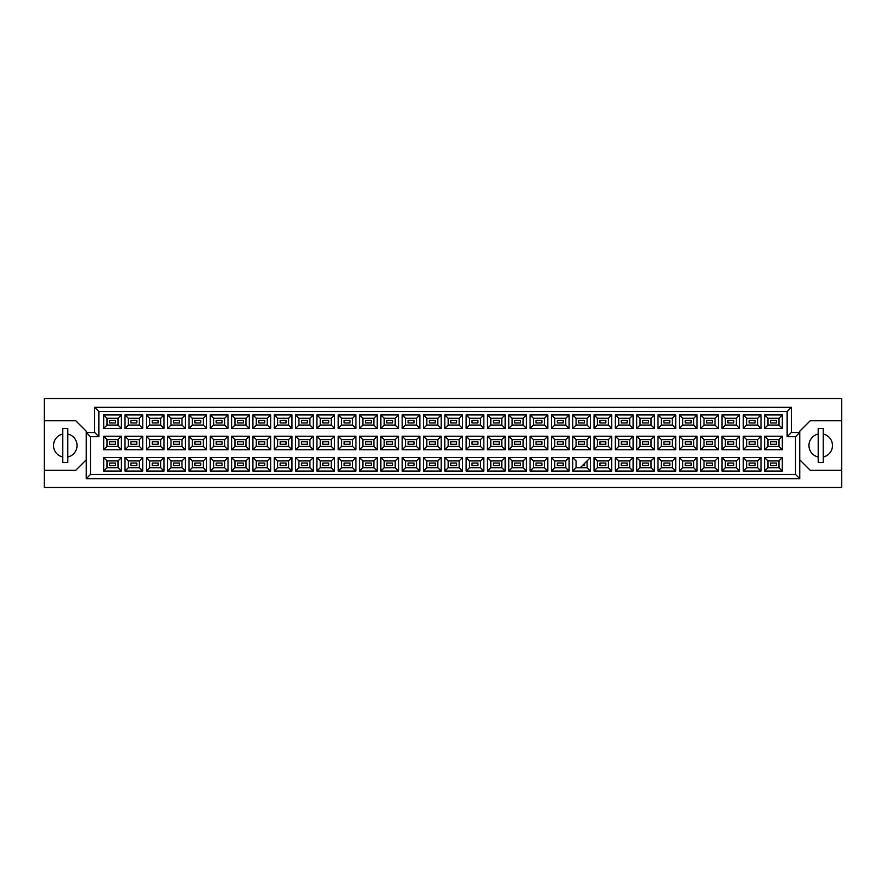 <?xml version="1.0" encoding="UTF-8"?>
<svg xmlns="http://www.w3.org/2000/svg" width="886" height="886" viewBox="0 0 886 886"><rect width="100%" height="100%" fill="white"/><g stroke="black" fill="none" stroke-linecap="round" stroke-linejoin="round"><path stroke-width="1.33" d="M818.199 434.04A11.751 11.751 0 0 0 818.199 456.999M44.3 470.278L44.3 487.488L841.7 487.488L841.7 398.512L44.3 398.512L44.3 470.278L75.775 470.278L86.263 459.79M799.737 459.79L810.225 470.278L841.7 470.278M62.762 434.04A11.751 11.751 0 0 0 62.762 456.999M841.7 420.761L810.225 420.761L799.737 431.249L799.737 478.673L86.263 478.673L86.263 431.249L75.775 420.761L44.3 420.761M90.461 436.709L86.263 432.512L94.658 432.512L94.658 407.327L791.342 407.327L791.342 432.512L799.737 432.512L795.539 436.709L787.145 436.709L787.145 411.525L98.855 411.525L98.855 436.709L90.461 436.709L90.461 474.475L795.539 474.475L795.539 436.709M67.801 456.999A11.751 11.751 0 0 0 67.801 434.04M823.238 456.999A11.751 11.751 0 0 0 823.238 434.04M776.402 465.582L770.521 465.582L770.521 463.057L776.402 463.057L776.402 465.582L770.521 465.582L770.521 463.057L776.402 463.057L776.402 465.582M776.402 444.263L770.521 444.263L770.521 441.737L776.402 441.737L776.402 444.263M776.402 422.943L770.521 422.943L770.521 420.418L776.402 420.418L776.402 422.943M755.082 465.582L749.202 465.582L749.202 463.057L755.082 463.057L755.082 465.582M755.082 444.263L749.202 444.263L749.202 441.737L755.082 441.737L755.082 444.263M755.082 422.943L749.202 422.943L749.202 420.418L755.082 420.418L755.082 422.943M733.752 465.582L727.882 465.582L727.882 463.057L733.752 463.057L733.752 465.582L727.882 465.582L727.882 463.057L733.752 463.057L733.752 465.582M733.752 444.263L727.882 444.263L727.882 441.737L733.752 441.737L733.752 444.263M733.752 422.943L727.882 422.943L727.882 420.418L733.752 420.418L733.752 422.943M712.433 465.582L706.563 465.582L706.563 463.057L712.433 463.057L712.433 465.582M712.433 444.263L706.563 444.263L706.563 441.737L712.433 441.737L712.433 444.263M712.433 422.943L706.563 422.943L706.563 420.418L712.433 420.418L712.433 422.943M691.113 465.582L685.243 465.582L685.243 463.057L691.113 463.057L691.113 465.582L685.243 465.582L685.243 463.057L691.113 463.057L691.113 465.582M691.113 444.263L685.243 444.263L685.243 441.737L691.113 441.737L691.113 444.263M691.113 422.943L685.243 422.943L685.243 420.418L691.113 420.418L691.113 422.943M669.794 465.582L663.924 465.582L663.924 463.057L669.794 463.057L669.794 465.582M669.794 444.263L663.924 444.263L663.924 441.737L669.794 441.737L669.794 444.263M669.794 422.943L663.924 422.943L663.924 420.418L669.794 420.418L669.794 422.943M648.474 465.582L642.605 465.582L642.605 463.057L648.474 463.057L648.474 465.582L642.605 465.582L642.605 463.057L648.474 463.057L648.474 465.582M648.474 444.263L642.605 444.263L642.605 441.737L648.474 441.737L648.474 444.263M648.474 422.943L642.605 422.943L642.605 420.418L648.474 420.418L648.474 422.943M627.155 465.582L621.285 465.582L621.285 463.057L627.155 463.057L627.155 465.582M627.155 444.263L621.285 444.263L621.285 441.737L627.155 441.737L627.155 444.263M627.155 422.943L621.285 422.943L621.285 420.418L627.155 420.418L627.155 422.943M605.836 465.582L599.966 465.582L599.966 463.057L605.836 463.057L605.836 465.582L599.966 465.582L599.966 463.057L605.836 463.057L605.836 465.582M605.836 444.263L599.966 444.263L599.966 441.737L605.836 441.737L605.836 444.263M605.836 422.943L599.966 422.943L599.966 420.418L605.836 420.418L605.836 422.943M584.516 463.478L584.516 465.582L582.423 465.582M584.516 444.263L578.647 444.263L578.647 441.737L584.516 441.737L584.516 444.263M584.516 422.943L578.647 422.943L578.647 420.418L584.516 420.418L584.516 422.943M563.197 465.582L557.327 465.582L557.327 463.057L563.197 463.057L563.197 465.582L557.327 465.582L557.327 463.057L563.197 463.057L563.197 465.582M563.197 444.263L557.327 444.263L557.327 441.737L563.197 441.737L563.197 444.263M563.197 422.943L557.327 422.943L557.327 420.418L563.197 420.418L563.197 422.943M541.878 465.582L535.997 465.582L535.997 463.057L541.878 463.057L541.878 465.582M541.878 444.263L535.997 444.263L535.997 441.737L541.878 441.737L541.878 444.263M541.878 422.943L535.997 422.943L535.997 420.418L541.878 420.418L541.878 422.943M520.558 465.582L514.677 465.582L514.677 463.057L520.558 463.057L520.558 465.582L514.677 465.582L514.677 463.057L520.558 463.057L520.558 465.582M520.558 444.263L514.677 444.263L514.677 441.737L520.558 441.737L520.558 444.263M520.558 422.943L514.677 422.943L514.677 420.418L520.558 420.418L520.558 422.943M499.239 465.582L493.358 465.582L493.358 463.057L499.239 463.057L499.239 465.582M499.239 444.263L493.358 444.263L493.358 441.737L499.239 441.737L499.239 444.263M499.239 422.943L493.358 422.943L493.358 420.418L499.239 420.418L499.239 422.943M477.919 465.582L472.039 465.582L472.039 463.057L477.919 463.057L477.919 465.582L472.039 465.582L472.039 463.057L477.919 463.057L477.919 465.582M477.919 444.263L472.039 444.263L472.039 441.737L477.919 441.737L477.919 444.263M477.919 422.943L472.039 422.943L472.039 420.418L477.919 420.418L477.919 422.943M456.6 465.582L450.719 465.582L450.719 463.057L456.6 463.057L456.6 465.582M456.6 444.263L450.719 444.263L450.719 441.737L456.6 441.737L456.6 444.263M456.6 422.943L450.719 422.943L450.719 420.418L456.6 420.418L456.6 422.943M435.281 465.582L429.4 465.582L429.4 463.057L435.281 463.057L435.281 465.582L429.4 465.582L429.4 463.057L435.281 463.057L435.281 465.582M435.281 444.263L429.4 444.263L429.4 441.737L435.281 441.737L435.281 444.263M435.281 422.943L429.4 422.943L429.4 420.418L435.281 420.418L435.281 422.943M413.961 465.582L408.081 465.582L408.081 463.057L413.961 463.057L413.961 465.582M413.961 444.263L408.081 444.263L408.081 441.737L413.961 441.737L413.961 444.263M413.961 422.943L408.081 422.943L408.081 420.418L413.961 420.418L413.961 422.943M392.642 465.582L386.761 465.582L386.761 463.057L392.642 463.057L392.642 465.582L386.761 465.582L386.761 463.057L392.642 463.057L392.642 465.582M392.642 444.263L386.761 444.263L386.761 441.737L392.642 441.737L392.642 444.263M392.642 422.943L386.761 422.943L386.761 420.418L392.642 420.418L392.642 422.943M371.323 465.582L365.442 465.582L365.442 463.057L371.323 463.057L371.323 465.582M371.323 444.263L365.442 444.263L365.442 441.737L371.323 441.737L371.323 444.263M371.323 422.943L365.442 422.943L365.442 420.418L371.323 420.418L371.323 422.943M350.003 465.582L344.122 465.582L344.122 463.057L350.003 463.057L350.003 465.582L344.122 465.582L344.122 463.057L350.003 463.057L350.003 465.582M350.003 444.263L344.122 444.263L344.122 441.737L350.003 441.737L350.003 444.263M350.003 422.943L344.122 422.943L344.122 420.418L350.003 420.418L350.003 422.943M328.673 465.582L322.803 465.582L322.803 463.057L328.673 463.057L328.673 465.582M328.673 444.263L322.803 444.263L322.803 441.737L328.673 441.737L328.673 444.263M328.673 422.943L322.803 422.943L322.803 420.418L328.673 420.418L328.673 422.943M307.353 465.582L301.484 465.582L301.484 463.057L307.353 463.057L307.353 465.582L301.484 465.582L301.484 463.057L307.353 463.057L307.353 465.582M307.353 444.263L301.484 444.263L301.484 441.737L307.353 441.737L307.353 444.263M307.353 422.943L301.484 422.943L301.484 420.418L307.353 420.418L307.353 422.943M286.034 465.582L280.164 465.582L280.164 463.057L286.034 463.057L286.034 465.582M286.034 444.263L280.164 444.263L280.164 441.737L286.034 441.737L286.034 444.263M286.034 422.943L280.164 422.943L280.164 420.418L286.034 420.418L286.034 422.943M264.715 465.582L258.845 465.582L258.845 463.057L264.715 463.057L264.715 465.582L258.845 465.582L258.845 463.057L264.715 463.057L264.715 465.582M264.715 444.263L258.845 444.263L258.845 441.737L264.715 441.737L264.715 444.263M264.715 422.943L258.845 422.943L258.845 420.418L264.715 420.418L264.715 422.943M243.395 465.582L237.526 465.582L237.526 463.057L243.395 463.057L243.395 465.582M243.395 444.263L237.526 444.263L237.526 441.737L243.395 441.737L243.395 444.263M243.395 422.943L237.526 422.943L237.526 420.418L243.395 420.418L243.395 422.943M222.076 465.582L216.206 465.582L216.206 463.057L222.076 463.057L222.076 465.582L216.206 465.582L216.206 463.057L222.076 463.057L222.076 465.582M222.076 444.263L216.206 444.263L216.206 441.737L222.076 441.737L222.076 444.263M222.076 422.943L216.206 422.943L216.206 420.418L222.076 420.418L222.076 422.943M200.757 465.582L194.887 465.582L194.887 463.057L200.757 463.057L200.757 465.582M200.757 444.263L194.887 444.263L194.887 441.737L200.757 441.737L200.757 444.263M200.757 422.943L194.887 422.943L194.887 420.418L200.757 420.418L200.757 422.943M179.437 465.582L173.567 465.582L173.567 463.057L179.437 463.057L179.437 465.582L173.567 465.582L173.567 463.057L179.437 463.057L179.437 465.582M179.437 444.263L173.567 444.263L173.567 441.737L179.437 441.737L179.437 444.263M179.437 422.943L173.567 422.943L173.567 420.418L179.437 420.418L179.437 422.943M158.118 465.582L152.248 465.582L152.248 463.057L158.118 463.057L158.118 465.582M158.118 444.263L152.248 444.263L152.248 441.737L158.118 441.737L158.118 444.263M158.118 422.943L152.248 422.943L152.248 420.418L158.118 420.418L158.118 422.943M136.798 465.582L130.918 465.582L130.918 463.057L136.798 463.057L136.798 465.582L130.918 465.582L130.918 463.057L136.798 463.057L136.798 465.582M136.798 444.263L130.918 444.263L130.918 441.737L136.798 441.737L136.798 444.263M136.798 422.943L130.918 422.943L130.918 420.418L136.798 420.418L136.798 422.943M115.479 465.582L109.598 465.582L109.598 463.057L115.479 463.057L115.479 465.582M115.479 444.263L109.598 444.263L109.598 441.737L115.479 441.737L115.479 444.263M115.479 422.943L109.598 422.943L109.598 420.418L115.479 420.418L115.479 422.943M107.04 418.281L107.04 425.081L118.037 425.081L118.037 418.281L107.04 418.281L103.684 414.925L121.393 414.925L121.393 428.436L118.037 425.081M118.037 418.281L121.393 414.925M782.316 471.075L764.607 471.075L764.607 457.564L782.316 457.564L782.316 471.075L778.96 467.719L778.96 460.919L767.963 460.919L767.963 467.719L778.96 467.719M782.316 449.756L764.607 449.756L764.607 436.244L782.316 436.244L782.316 449.756L778.96 446.4L778.96 439.6L767.963 439.6L767.963 446.4L778.96 446.4M782.316 428.436L764.607 428.436L764.607 414.925L782.316 414.925L782.316 428.436L778.96 425.081L778.96 418.281L767.963 418.281L767.963 425.081L778.96 425.081M760.996 471.075L743.288 471.075L743.288 457.564L760.996 457.564L760.996 471.075L757.641 467.719L757.641 460.919L746.643 460.919L746.643 467.719L757.641 467.719M760.996 449.756L743.288 449.756L743.288 436.244L760.996 436.244L760.996 449.756L757.641 446.4L757.641 439.6L746.643 439.6L746.643 446.4L757.641 446.4M760.996 428.436L743.288 428.436L743.288 414.925L760.996 414.925L760.996 428.436L757.641 425.081L757.641 418.281L746.643 418.281L746.643 425.081L757.641 425.081M739.677 471.075L721.968 471.075L721.968 457.564L739.677 457.564L739.677 471.075L736.321 467.719L736.321 460.919L725.324 460.919L725.324 467.719L736.321 467.719M739.677 449.756L721.968 449.756L721.968 436.244L739.677 436.244L739.677 449.756L736.321 446.4L736.321 439.6L725.324 439.6L725.324 446.4L736.321 446.4M739.677 428.436L721.968 428.436L721.968 414.925L739.677 414.925L739.677 428.436L736.321 425.081L736.321 418.281L725.324 418.281L725.324 425.081L736.321 425.081M718.358 471.075L700.649 471.075L700.649 457.564L718.358 457.564L718.358 471.075L715.002 467.719L715.002 460.919L704.005 460.919L704.005 467.719L715.002 467.719M718.358 449.756L700.649 449.756L700.649 436.244L718.358 436.244L718.358 449.756L715.002 446.4L715.002 439.6L704.005 439.6L704.005 446.4L715.002 446.4M718.358 428.436L700.649 428.436L700.649 414.925L718.358 414.925L718.358 428.436L715.002 425.081L715.002 418.281L704.005 418.281L704.005 425.081L715.002 425.081M697.038 471.075L679.329 471.075L679.329 457.564L697.038 457.564L697.038 471.075L693.683 467.719L693.683 460.919L682.685 460.919L682.685 467.719L693.683 467.719M697.038 449.756L679.329 449.756L679.329 436.244L697.038 436.244L697.038 449.756L693.683 446.4L693.683 439.6L682.685 439.6L682.685 446.4L693.683 446.4M697.038 428.436L679.329 428.436L679.329 414.925L697.038 414.925L697.038 428.436L693.683 425.081L693.683 418.281L682.685 418.281L682.685 425.081L693.683 425.081M675.719 471.075L657.999 471.075L657.999 457.564L675.719 457.564L675.719 471.075L672.352 467.719L672.352 460.919L661.366 460.919L661.366 467.719L672.352 467.719M675.719 449.756L657.999 449.756L657.999 436.244L675.719 436.244L675.719 449.756L672.352 446.4L672.352 439.6L661.366 439.6L661.366 446.4L672.352 446.4M675.719 428.436L657.999 428.436L657.999 414.925L675.719 414.925L675.719 428.436L672.352 425.081L672.352 418.281L661.366 418.281L661.366 425.081L672.352 425.081M654.4 471.075L636.68 471.075L636.68 457.564L654.4 457.564L654.4 471.075L651.033 467.719L651.033 460.919L640.046 460.919L640.046 467.719L651.033 467.719M654.4 449.756L636.68 449.756L636.68 436.244L654.4 436.244L654.4 449.756L651.033 446.4L651.033 439.6L640.046 439.6L640.046 446.4L651.033 446.4M654.4 428.436L636.68 428.436L636.68 414.925L654.4 414.925L654.4 428.436L651.033 425.081L651.033 418.281L640.046 418.281L640.046 425.081L651.033 425.081M633.08 471.075L615.36 471.075L615.36 457.564L633.08 457.564L633.08 471.075L629.713 467.719L629.713 460.919L618.727 460.919L618.727 467.719L629.713 467.719M633.08 449.756L615.36 449.756L615.36 436.244L633.08 436.244L633.08 449.756L629.713 446.4L629.713 439.6L618.727 439.6L618.727 446.4L629.713 446.4M633.08 428.436L615.36 428.436L615.36 414.925L633.08 414.925L633.08 428.436L629.713 425.081L629.713 418.281L618.727 418.281L618.727 425.081L629.713 425.081M611.75 471.075L594.041 471.075L594.041 457.564L611.75 457.564L611.75 471.075L608.394 467.719L608.394 460.919L597.397 460.919L597.397 467.719L608.394 467.719M611.75 449.756L594.041 449.756L594.041 436.244L611.75 436.244L611.75 449.756L608.394 446.4L608.394 439.6L597.397 439.6L597.397 446.4L608.394 446.4M611.75 428.436L594.041 428.436L594.041 414.925L611.75 414.925L611.75 428.436L608.394 425.081L608.394 418.281L597.397 418.281L597.397 425.081L608.394 425.081M590.43 471.075L572.721 471.075L572.721 457.564L590.43 457.564L590.43 471.075L587.075 467.719L587.075 460.919M590.43 449.756L572.721 449.756L572.721 436.244L590.43 436.244L590.43 449.756L587.075 446.4L587.075 439.6L576.077 439.6L576.077 446.4L587.075 446.4M590.43 428.436L572.721 428.436L572.721 414.925L590.43 414.925L590.43 428.436L587.075 425.081L587.075 418.281L576.077 418.281L576.077 425.081L587.075 425.081M569.111 471.075L551.402 471.075L551.402 457.564L569.111 457.564L569.111 471.075L565.755 467.719L565.755 460.919L554.758 460.919L554.758 467.719L565.755 467.719M569.111 449.756L551.402 449.756L551.402 436.244L569.111 436.244L569.111 449.756L565.755 446.4L565.755 439.6L554.758 439.6L554.758 446.4L565.755 446.4M569.111 428.436L551.402 428.436L551.402 414.925L569.111 414.925L569.111 428.436L565.755 425.081L565.755 418.281L554.758 418.281L554.758 425.081L565.755 425.081M547.792 471.075L530.083 471.075L530.083 457.564L547.792 457.564L547.792 471.075L544.436 467.719L544.436 460.919L533.438 460.919L533.438 467.719L544.436 467.719M547.792 449.756L530.083 449.756L530.083 436.244L547.792 436.244L547.792 449.756L544.436 446.4L544.436 439.6L533.438 439.6L533.438 446.4L544.436 446.4M547.792 428.436L530.083 428.436L530.083 414.925L547.792 414.925L547.792 428.436L544.436 425.081L544.436 418.281L533.438 418.281L533.438 425.081L544.436 425.081M526.472 471.075L508.763 471.075L508.763 457.564L526.472 457.564L526.472 471.075L523.117 467.719L523.117 460.919L512.119 460.919L512.119 467.719L523.117 467.719M526.472 449.756L508.763 449.756L508.763 436.244L526.472 436.244L526.472 449.756L523.117 446.4L523.117 439.6L512.119 439.6L512.119 446.4L523.117 446.4M526.472 428.436L508.763 428.436L508.763 414.925L526.472 414.925L526.472 428.436L523.117 425.081L523.117 418.281L512.119 418.281L512.119 425.081L523.117 425.081M505.153 471.075L487.444 471.075L487.444 457.564L505.153 457.564L505.153 471.075L501.797 467.719L501.797 460.919L490.8 460.919L490.8 467.719L501.797 467.719M505.153 449.756L487.444 449.756L487.444 436.244L505.153 436.244L505.153 449.756L501.797 446.4L501.797 439.6L490.8 439.6L490.8 446.4L501.797 446.4M505.153 428.436L487.444 428.436L487.444 414.925L505.153 414.925L505.153 428.436L501.797 425.081L501.797 418.281L490.8 418.281L490.8 425.081L501.797 425.081M483.834 471.075L466.125 471.075L466.125 457.564L483.834 457.564L483.834 471.075L480.478 467.719L480.478 460.919L469.48 460.919L469.48 467.719L480.478 467.719M483.834 449.756L466.125 449.756L466.125 436.244L483.834 436.244L483.834 449.756L480.478 446.4L480.478 439.6L469.48 439.6L469.48 446.4L480.478 446.4M483.834 428.436L466.125 428.436L466.125 414.925L483.834 414.925L483.834 428.436L480.478 425.081L480.478 418.281L469.48 418.281L469.48 425.081L480.478 425.081M462.514 471.075L444.805 471.075L444.805 457.564L462.514 457.564L462.514 471.075L459.158 467.719L459.158 460.919L448.161 460.919L448.161 467.719L459.158 467.719M462.514 449.756L444.805 449.756L444.805 436.244L462.514 436.244L462.514 449.756L459.158 446.4L459.158 439.6L448.161 439.6L448.161 446.4L459.158 446.4M462.514 428.436L444.805 428.436L444.805 414.925L462.514 414.925L462.514 428.436L459.158 425.081L459.158 418.281L448.161 418.281L448.161 425.081L459.158 425.081M441.195 471.075L423.486 471.075L423.486 457.564L441.195 457.564L441.195 471.075L437.839 467.719L437.839 460.919L426.842 460.919L426.842 467.719L437.839 467.719M441.195 449.756L423.486 449.756L423.486 436.244L441.195 436.244L441.195 449.756L437.839 446.4L437.839 439.6L426.842 439.6L426.842 446.4L437.839 446.4M441.195 428.436L423.486 428.436L423.486 414.925L441.195 414.925L441.195 428.436L437.839 425.081L437.839 418.281L426.842 418.281L426.842 425.081L437.839 425.081M419.875 471.075L402.166 471.075L402.166 457.564L419.875 457.564L419.875 471.075L416.52 467.719L416.52 460.919L405.522 460.919L405.522 467.719L416.52 467.719M419.875 449.756L402.166 449.756L402.166 436.244L419.875 436.244L419.875 449.756L416.52 446.4L416.52 439.6L405.522 439.6L405.522 446.4L416.52 446.4M419.875 428.436L402.166 428.436L402.166 414.925L419.875 414.925L419.875 428.436L416.52 425.081L416.52 418.281L405.522 418.281L405.522 425.081L416.52 425.081M398.556 471.075L380.847 471.075L380.847 457.564L398.556 457.564L398.556 471.075L395.2 467.719L395.2 460.919L384.203 460.919L384.203 467.719L395.2 467.719M398.556 449.756L380.847 449.756L380.847 436.244L398.556 436.244L398.556 449.756L395.2 446.4L395.2 439.6L384.203 439.6L384.203 446.4L395.2 446.4M398.556 428.436L380.847 428.436L380.847 414.925L398.556 414.925L398.556 428.436L395.2 425.081L395.2 418.281L384.203 418.281L384.203 425.081L395.2 425.081M377.237 471.075L359.528 471.075L359.528 457.564L377.237 457.564L377.237 471.075L373.881 467.719L373.881 460.919L362.883 460.919L362.883 467.719L373.881 467.719M377.237 449.756L359.528 449.756L359.528 436.244L377.237 436.244L377.237 449.756L373.881 446.4L373.881 439.6L362.883 439.6L362.883 446.4L373.881 446.4M377.237 428.436L359.528 428.436L359.528 414.925L377.237 414.925L377.237 428.436L373.881 425.081L373.881 418.281L362.883 418.281L362.883 425.081L373.881 425.081M355.917 471.075L338.208 471.075L338.208 457.564L355.917 457.564L355.917 471.075L352.562 467.719L352.562 460.919L341.564 460.919L341.564 467.719L352.562 467.719M355.917 449.756L338.208 449.756L338.208 436.244L355.917 436.244L355.917 449.756L352.562 446.4L352.562 439.6L341.564 439.6L341.564 446.4L352.562 446.4M355.917 428.436L338.208 428.436L338.208 414.925L355.917 414.925L355.917 428.436L352.562 425.081L352.562 418.281L341.564 418.281L341.564 425.081L352.562 425.081M334.598 471.075L316.889 471.075L316.889 457.564L334.598 457.564L334.598 471.075L331.242 467.719L331.242 460.919L320.245 460.919L320.245 467.719L331.242 467.719M334.598 449.756L316.889 449.756L316.889 436.244L334.598 436.244L334.598 449.756L331.242 446.4L331.242 439.6L320.245 439.6L320.245 446.4L331.242 446.4M334.598 428.436L316.889 428.436L316.889 414.925L334.598 414.925L334.598 428.436L331.242 425.081L331.242 418.281L320.245 418.281L320.245 425.081L331.242 425.081M313.279 471.075L295.57 471.075L295.57 457.564L313.279 457.564L313.279 471.075L309.923 467.719L309.923 460.919L298.925 460.919L298.925 467.719L309.923 467.719M313.279 449.756L295.57 449.756L295.57 436.244L313.279 436.244L313.279 449.756L309.923 446.4L309.923 439.6L298.925 439.6L298.925 446.4L309.923 446.4M313.279 428.436L295.57 428.436L295.57 414.925L313.279 414.925L313.279 428.436L309.923 425.081L309.923 418.281L298.925 418.281L298.925 425.081L309.923 425.081M291.959 471.075L274.25 471.075L274.25 457.564L291.959 457.564L291.959 471.075L288.603 467.719L288.603 460.919L277.606 460.919L277.606 467.719L288.603 467.719M291.959 449.756L274.25 449.756L274.25 436.244L291.959 436.244L291.959 449.756L288.603 446.4L288.603 439.6L277.606 439.6L277.606 446.4L288.603 446.4M291.959 428.436L274.25 428.436L274.25 414.925L291.959 414.925L291.959 428.436L288.603 425.081L288.603 418.281L277.606 418.281L277.606 425.081L288.603 425.081M270.64 471.075L252.92 471.075L252.92 457.564L270.64 457.564L270.64 471.075L267.273 467.719L267.273 460.919L256.287 460.919L256.287 467.719L267.273 467.719M270.64 449.756L252.92 449.756L252.92 436.244L270.64 436.244L270.64 449.756L267.273 446.4L267.273 439.6L256.287 439.6L256.287 446.4L267.273 446.4M270.64 428.436L252.92 428.436L252.92 414.925L270.64 414.925L270.64 428.436L267.273 425.081L267.273 418.281L256.287 418.281L256.287 425.081L267.273 425.081M249.32 471.075L231.6 471.075L231.6 457.564L249.32 457.564L249.32 471.075L245.954 467.719L245.954 460.919L234.967 460.919L234.967 467.719L245.954 467.719M249.32 449.756L231.6 449.756L231.6 436.244L249.32 436.244L249.32 449.756L245.954 446.4L245.954 439.6L234.967 439.6L234.967 446.4L245.954 446.4M249.32 428.436L231.6 428.436L231.6 414.925L249.32 414.925L249.32 428.436L245.954 425.081L245.954 418.281L234.967 418.281L234.967 425.081L245.954 425.081M228.001 471.075L210.281 471.075L210.281 457.564L228.001 457.564L228.001 471.075L224.634 467.719L224.634 460.919L213.648 460.919L213.648 467.719L224.634 467.719M228.001 449.756L210.281 449.756L210.281 436.244L228.001 436.244L228.001 449.756L224.634 446.4L224.634 439.6L213.648 439.6L213.648 446.4L224.634 446.4M228.001 428.436L210.281 428.436L210.281 414.925L228.001 414.925L228.001 428.436L224.634 425.081L224.634 418.281L213.648 418.281L213.648 425.081L224.634 425.081M206.671 471.075L188.962 471.075L188.962 457.564L206.671 457.564L206.671 471.075L203.315 467.719L203.315 460.919L192.317 460.919L192.317 467.719L203.315 467.719M206.671 449.756L188.962 449.756L188.962 436.244L206.671 436.244L206.671 449.756L203.315 446.4L203.315 439.6L192.317 439.6L192.317 446.4L203.315 446.4M206.671 428.436L188.962 428.436L188.962 414.925L206.671 414.925L206.671 428.436L203.315 425.081L203.315 418.281L192.317 418.281L192.317 425.081L203.315 425.081M185.351 471.075L167.642 471.075L167.642 457.564L185.351 457.564L185.351 471.075L181.995 467.719L181.995 460.919L170.998 460.919L170.998 467.719L181.995 467.719M185.351 449.756L167.642 449.756L167.642 436.244L185.351 436.244L185.351 449.756L181.995 446.4L181.995 439.6L170.998 439.6L170.998 446.4L181.995 446.4M185.351 428.436L167.642 428.436L167.642 414.925L185.351 414.925L185.351 428.436L181.995 425.081L181.995 418.281L170.998 418.281L170.998 425.081L181.995 425.081M164.032 471.075L146.323 471.075L146.323 457.564L164.032 457.564L164.032 471.075L160.676 467.719L160.676 460.919L149.679 460.919L149.679 467.719L160.676 467.719M164.032 449.756L146.323 449.756L146.323 436.244L164.032 436.244L164.032 449.756L160.676 446.4L160.676 439.6L149.679 439.6L149.679 446.4L160.676 446.4M164.032 428.436L146.323 428.436L146.323 414.925L164.032 414.925L164.032 428.436L160.676 425.081L160.676 418.281L149.679 418.281L149.679 425.081L160.676 425.081M142.712 471.075L125.004 471.075L125.004 457.564L142.712 457.564L142.712 471.075L139.357 467.719L139.357 460.919L128.359 460.919L128.359 467.719L139.357 467.719M142.712 449.756L125.004 449.756L125.004 436.244L142.712 436.244L142.712 449.756L139.357 446.4L139.357 439.6L128.359 439.6L128.359 446.4L139.357 446.4M142.712 428.436L125.004 428.436L125.004 414.925L142.712 414.925L142.712 428.436L139.357 425.081L139.357 418.281L128.359 418.281L128.359 425.081L139.357 425.081M121.393 471.075L103.684 471.075L103.684 457.564L121.393 457.564L121.393 471.075L118.037 467.719L118.037 460.919L107.04 460.919L107.04 467.719L118.037 467.719M121.393 449.756L103.684 449.756L103.684 436.244L121.393 436.244L121.393 449.756L118.037 446.4L118.037 439.6L107.04 439.6L107.04 446.4L118.037 446.4M121.393 428.436L103.684 428.436L103.684 414.925M103.684 428.436L107.04 425.081M572.721 457.564L576.077 460.919L576.077 467.719L587.075 467.719M118.037 439.6L121.393 436.244M107.04 439.6L103.684 436.244M103.684 449.756L107.04 446.4M118.037 460.919L121.393 457.564M107.04 460.919L103.684 457.564M103.684 471.075L107.04 467.719M139.357 418.281L142.712 414.925M128.359 418.281L125.004 414.925M125.004 428.436L128.359 425.081M139.357 439.6L142.712 436.244M128.359 439.6L125.004 436.244M125.004 449.756L128.359 446.4M139.357 460.919L142.712 457.564M128.359 460.919L125.004 457.564M125.004 471.075L128.359 467.719M160.676 418.281L164.032 414.925M149.679 418.281L146.323 414.925M146.323 428.436L149.679 425.081M160.676 439.6L164.032 436.244M149.679 439.6L146.323 436.244M146.323 449.756L149.679 446.4M160.676 460.919L164.032 457.564M149.679 460.919L146.323 457.564M146.323 471.075L149.679 467.719M181.995 418.281L185.351 414.925M170.998 418.281L167.642 414.925M167.642 428.436L170.998 425.081M181.995 439.6L185.351 436.244M170.998 439.6L167.642 436.244M167.642 449.756L170.998 446.4M181.995 460.919L185.351 457.564M170.998 460.919L167.642 457.564M167.642 471.075L170.998 467.719M203.315 418.281L206.671 414.925M192.317 418.281L188.962 414.925M188.962 428.436L192.317 425.081M203.315 439.6L206.671 436.244M192.317 439.6L188.962 436.244M188.962 449.756L192.317 446.4M203.315 460.919L206.671 457.564M192.317 460.919L188.962 457.564M188.962 471.075L192.317 467.719M224.634 418.281L228.001 414.925M213.648 418.281L210.281 414.925M210.281 428.436L213.648 425.081M224.634 439.6L228.001 436.244M213.648 439.6L210.281 436.244M210.281 449.756L213.648 446.4M224.634 460.919L228.001 457.564M213.648 460.919L210.281 457.564M210.281 471.075L213.648 467.719M245.954 418.281L249.32 414.925M234.967 418.281L231.6 414.925M231.6 428.436L234.967 425.081M245.954 439.6L249.32 436.244M234.967 439.6L231.6 436.244M231.6 449.756L234.967 446.4M245.954 460.919L249.32 457.564M234.967 460.919L231.6 457.564M231.6 471.075L234.967 467.719M267.273 418.281L270.64 414.925M256.287 418.281L252.92 414.925M252.92 428.436L256.287 425.081M267.273 439.6L270.64 436.244M256.287 439.6L252.92 436.244M252.92 449.756L256.287 446.4M267.273 460.919L270.64 457.564M256.287 460.919L252.92 457.564M252.92 471.075L256.287 467.719M288.603 418.281L291.959 414.925M277.606 418.281L274.25 414.925M274.25 428.436L277.606 425.081M288.603 439.6L291.959 436.244M277.606 439.6L274.25 436.244M274.25 449.756L277.606 446.4M288.603 460.919L291.959 457.564M277.606 460.919L274.25 457.564M274.25 471.075L277.606 467.719M309.923 418.281L313.279 414.925M298.925 418.281L295.57 414.925M295.57 428.436L298.925 425.081M309.923 439.6L313.279 436.244M298.925 439.6L295.57 436.244M295.57 449.756L298.925 446.4M309.923 460.919L313.279 457.564M298.925 460.919L295.57 457.564M295.57 471.075L298.925 467.719M331.242 418.281L334.598 414.925M320.245 418.281L316.889 414.925M316.889 428.436L320.245 425.081M331.242 439.6L334.598 436.244M320.245 439.6L316.889 436.244M316.889 449.756L320.245 446.4M331.242 460.919L334.598 457.564M320.245 460.919L316.889 457.564M316.889 471.075L320.245 467.719M352.562 418.281L355.917 414.925M341.564 418.281L338.208 414.925M338.208 428.436L341.564 425.081M352.562 439.6L355.917 436.244M341.564 439.6L338.208 436.244M338.208 449.756L341.564 446.4M352.562 460.919L355.917 457.564M341.564 460.919L338.208 457.564M338.208 471.075L341.564 467.719M373.881 418.281L377.237 414.925M362.883 418.281L359.528 414.925M359.528 428.436L362.883 425.081M373.881 439.6L377.237 436.244M362.883 439.6L359.528 436.244M359.528 449.756L362.883 446.4M373.881 460.919L377.237 457.564M362.883 460.919L359.528 457.564M359.528 471.075L362.883 467.719M395.2 418.281L398.556 414.925M384.203 418.281L380.847 414.925M380.847 428.436L384.203 425.081M395.2 439.6L398.556 436.244M384.203 439.6L380.847 436.244M380.847 449.756L384.203 446.4M395.2 460.919L398.556 457.564M384.203 460.919L380.847 457.564M380.847 471.075L384.203 467.719M416.52 418.281L419.875 414.925M405.522 418.281L402.166 414.925M402.166 428.436L405.522 425.081M416.52 439.6L419.875 436.244M405.522 439.6L402.166 436.244M402.166 449.756L405.522 446.4M416.52 460.919L419.875 457.564M405.522 460.919L402.166 457.564M402.166 471.075L405.522 467.719M437.839 418.281L441.195 414.925M426.842 418.281L423.486 414.925M423.486 428.436L426.842 425.081M437.839 439.6L441.195 436.244M426.842 439.6L423.486 436.244M423.486 449.756L426.842 446.4M437.839 460.919L441.195 457.564M426.842 460.919L423.486 457.564M423.486 471.075L426.842 467.719M459.158 418.281L462.514 414.925M448.161 418.281L444.805 414.925M444.805 428.436L448.161 425.081M459.158 439.6L462.514 436.244M448.161 439.6L444.805 436.244M444.805 449.756L448.161 446.4M444.805 457.564L448.161 460.919L459.158 460.919L462.514 457.564M444.805 471.075L448.161 467.719M480.478 418.281L483.834 414.925M469.48 418.281L466.125 414.925M466.125 428.436L469.48 425.081M480.478 439.6L483.834 436.244M469.48 439.6L466.125 436.244M466.125 449.756L469.48 446.4M466.125 457.564L469.48 460.919L480.478 460.919L483.834 457.564M466.125 471.075L469.48 467.719M501.797 418.281L505.153 414.925M490.8 418.281L487.444 414.925M487.444 428.436L490.8 425.081M501.797 439.6L505.153 436.244M490.8 439.6L487.444 436.244M487.444 449.756L490.8 446.4M487.444 457.564L490.8 460.919L501.797 460.919L505.153 457.564M487.444 471.075L490.8 467.719M523.117 418.281L526.472 414.925M512.119 418.281L508.763 414.925M508.763 428.436L512.119 425.081M523.117 439.6L526.472 436.244M512.119 439.6L508.763 436.244M508.763 449.756L512.119 446.4M508.763 457.564L512.119 460.919L523.117 460.919L526.472 457.564M508.763 471.075L512.119 467.719M544.436 418.281L547.792 414.925M533.438 418.281L530.083 414.925M530.083 428.436L533.438 425.081M544.436 439.6L547.792 436.244M533.438 439.6L530.083 436.244M530.083 449.756L533.438 446.4M530.083 457.564L533.438 460.919L544.436 460.919L547.792 457.564M530.083 471.075L533.438 467.719M565.755 418.281L569.111 414.925M554.758 418.281L551.402 414.925M551.402 428.436L554.758 425.081M565.755 439.6L569.111 436.244M554.758 439.6L551.402 436.244M551.402 449.756L554.758 446.4M551.402 457.564L554.758 460.919L565.755 460.919L569.111 457.564M551.402 471.075L554.758 467.719M587.075 418.281L590.43 414.925M576.077 418.281L572.721 414.925M572.721 428.436L576.077 425.081M587.075 439.6L590.43 436.244M576.077 439.6L572.721 436.244M572.721 449.756L576.077 446.4M580.275 467.719L590.43 457.564M572.721 471.075L576.077 467.719M608.394 418.281L611.75 414.925M597.397 418.281L594.041 414.925M594.041 428.436L597.397 425.081M608.394 439.6L611.75 436.244M597.397 439.6L594.041 436.244M594.041 449.756L597.397 446.4M608.394 460.919L611.75 457.564M597.397 460.919L594.041 457.564M594.041 471.075L597.397 467.719M629.713 418.281L633.08 414.925M618.727 418.281L615.36 414.925M615.36 428.436L618.727 425.081M629.713 439.6L633.08 436.244M618.727 439.6L615.36 436.244M615.36 449.756L618.727 446.4M629.713 460.919L633.08 457.564M618.727 460.919L615.36 457.564M615.36 471.075L618.727 467.719M651.033 418.281L654.4 414.925M640.046 418.281L636.68 414.925M636.68 428.436L640.046 425.081M651.033 439.6L654.4 436.244M640.046 439.6L636.68 436.244M636.68 449.756L640.046 446.4M651.033 460.919L654.4 457.564M640.046 460.919L636.68 457.564M636.68 471.075L640.046 467.719M672.352 418.281L675.719 414.925M661.366 418.281L657.999 414.925M657.999 428.436L661.366 425.081M672.352 439.6L675.719 436.244M661.366 439.6L657.999 436.244M657.999 449.756L661.366 446.4M672.352 460.919L675.719 457.564M661.366 460.919L657.999 457.564M657.999 471.075L661.366 467.719M693.683 418.281L697.038 414.925M682.685 418.281L679.329 414.925M679.329 428.436L682.685 425.081M693.683 439.6L697.038 436.244M682.685 439.6L679.329 436.244M679.329 449.756L682.685 446.4M693.683 460.919L697.038 457.564M682.685 460.919L679.329 457.564M679.329 471.075L682.685 467.719M715.002 418.281L718.358 414.925M704.005 418.281L700.649 414.925M700.649 428.436L704.005 425.081M715.002 439.6L718.358 436.244M704.005 439.6L700.649 436.244M700.649 449.756L704.005 446.4M715.002 460.919L718.358 457.564M704.005 460.919L700.649 457.564M700.649 471.075L704.005 467.719M736.321 418.281L739.677 414.925M725.324 418.281L721.968 414.925M721.968 428.436L725.324 425.081M736.321 439.6L739.677 436.244M725.324 439.6L721.968 436.244M721.968 449.756L725.324 446.4M736.321 460.919L739.677 457.564M725.324 460.919L721.968 457.564M721.968 471.075L725.324 467.719M757.641 418.281L760.996 414.925M746.643 418.281L743.288 414.925M743.288 428.436L746.643 425.081M757.641 439.6L760.996 436.244M746.643 439.6L743.288 436.244M743.288 449.756L746.643 446.4M757.641 460.919L760.996 457.564M746.643 460.919L743.288 457.564M743.288 471.075L746.643 467.719M778.96 418.281L782.316 414.925M767.963 418.281L764.607 414.925M764.607 428.436L767.963 425.081M778.96 439.6L782.316 436.244M767.963 439.6L764.607 436.244M764.607 449.756L767.963 446.4M778.96 460.919L782.316 457.564M767.963 460.919L764.607 457.564M764.607 471.075L767.963 467.719M94.658 407.327L98.855 411.525M98.855 436.709L94.658 432.512M791.342 407.327L787.145 411.525M90.461 474.475L86.263 478.673M791.342 432.512L787.145 436.709M795.539 474.475L799.737 478.673M67.801 428.481L62.762 428.481L62.762 462.558L67.801 462.558L67.801 428.481M823.238 428.481L818.199 428.481L818.199 462.558L823.238 462.558L823.238 428.481"/></g></svg>
